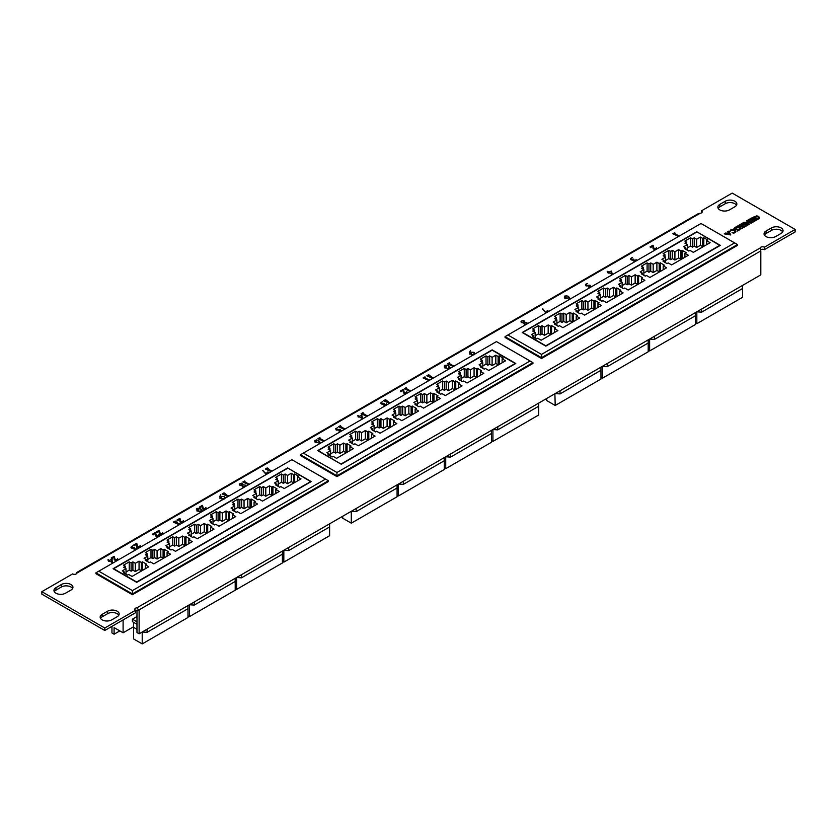 <?xml version="1.0" encoding="UTF-8"?>
<svg xmlns="http://www.w3.org/2000/svg" width="837" height="837" viewBox="0 0 837 837"><rect width="100%" height="100%" fill="white"/><g stroke="black" fill="none" stroke-linecap="round" stroke-linejoin="round"><path stroke-width="1.26" d="M102.145 619.872A6.78 3.913 0 0 0 111.729 619.872L117.17 616.733A6.78 3.913 0 0 0 119.147 613.971A6.78 3.913 0 0 0 114.962 610.361A6.78 3.913 0 0 0 107.586 611.209L102.145 614.348A6.78 3.913 0 0 0 100.158 617.11A6.78 3.913 0 0 0 102.145 619.872M55.943 593.203A6.78 3.913 0 0 0 65.527 593.203L70.957 590.064A6.78 3.913 0 0 0 72.945 587.292A6.78 3.913 0 0 0 68.76 583.682A6.78 3.913 0 0 0 61.373 584.529L55.943 587.668A6.78 3.913 0 0 0 53.955 590.43A6.78 3.913 0 0 0 55.943 593.203M719.83 209.909A6.78 3.913 0 0 0 729.414 209.909L734.855 206.77A6.78 3.913 0 0 0 736.842 203.998A6.78 3.913 0 0 0 732.657 200.388A6.78 3.913 0 0 0 725.271 201.236L719.83 204.374A6.78 3.913 0 0 0 717.853 207.137A6.78 3.913 0 0 0 719.83 209.909M766.043 236.578A6.78 3.913 0 0 0 775.627 236.578L781.057 233.439A6.78 3.913 0 0 0 783.045 230.677A6.78 3.913 0 0 0 778.86 227.057A6.78 3.913 0 0 0 771.473 227.905L766.043 231.043A6.78 3.913 0 0 0 764.055 233.816A6.78 3.913 0 0 0 766.043 236.578M589.928 285.145L590.943 286.809L589.196 287.813L588.861 287.29L590.378 286.411L590.022 285.825L586.067 285.919L585.45 284.35L587.386 283.555L586.026 284.182L586.13 285.427L589.928 285.145L589.928 285.867M586.026 284.182L586.13 285.961M568.428 296.298L569.735 298.16L568.543 299.813L569.15 298.589L568.438 297.261L567.779 298.087L565.048 297.962L564.274 297.072L566.032 295.712L568.428 296.298L568.428 297.323M564.274 297.072L564.839 296.016L564.839 297.826M469.411 352.733L470.499 350.483L469.871 351.645L470.593 353.047L471.241 352.22L474.004 352.346L474.788 353.235L474.234 354.271L472.685 354.585L470.614 353.999L469.306 352.157M474.788 353.674L474.234 354.271M432.855 377.487L432.53 378.345L426.828 375.782L428.711 374.694L432.855 377.958M428.847 374.777L428.983 376.294M429.099 379.653L428.774 380.511L423.072 377.947L424.955 376.859L425.227 377.749L429.099 380.124M425.091 376.943L425.227 378.47M410.329 390.492L410.004 391.35L404.302 388.786L406.175 387.698L406.458 388.588L410.329 390.963M406.311 387.782L406.458 389.31M403.392 389.467L404.323 392.731L406.405 392.794L406.803 391.59L406.761 393.223L404.03 393.285L403.089 390.126L400.944 391.831L400.337 391.078L403.256 389.383L403.35 392.888M401.77 390.889L401.09 391.747M406.405 393.4L406.667 391.674M406.803 391.873L406.761 393.223M389.676 402.419L389.351 403.277L383.649 400.703L385.522 399.626L389.676 402.89M385.658 399.709L385.805 401.226M380.626 403.078L382.771 401.561L381.421 402.315L381.484 403.392L384.11 403.329L384.214 404.731L385.888 404.71L386.422 403.758L386.129 405.139L384.821 405.443L380.626 402.963M385.888 405.265L386.244 403.8M386.422 404.92L386.422 403.758L386.129 405.139M383.963 405.223L383.534 404.648M381.421 402.315L381.484 404.03M384.246 403.413L384.214 405.338M367.14 415.424L366.815 416.282L361.113 413.719L362.996 412.631L363.268 413.52L367.14 415.895M363.132 412.714L363.268 414.242M362.578 418.73L359.303 416.847L358.121 416.972L358.822 416.564L357.504 415.801L359.45 416.209L361.835 415.33L362.578 418.73M271.387 470.708L271.062 471.566L265.36 469.002L267.244 467.914L271.387 471.179M267.38 467.998L267.516 469.526M267.84 471.911L268.698 472.853L266.093 474.359L262.651 470.488L266.061 473.658L267.84 471.911L267.871 473.334M248.861 483.713L248.537 484.581L242.835 482.007L244.707 480.919L244.99 481.809L248.861 484.184M244.843 481.003L244.99 482.53M239.78 485.146L239.957 483.587L241.495 483.211L242.584 483.472L242.971 484.822L245.262 485.094L245.105 486.548L242.74 486.684L242.479 485.397L239.78 485.146L239.288 484.445M241.495 485.68L242.584 485.952L242.584 483.472L242.971 486.799M245.262 486.454L245.262 485.094L245.105 486.548M242.74 486.684L242.479 485.397L242.479 486.464M202.491 505.454L203.433 508.718L205.504 508.77L205.902 507.578L205.871 509.21L203.14 509.273L202.198 506.113L200.053 507.818L199.436 507.055L202.355 505.37L202.449 508.875M200.87 506.877L200.189 507.735M205.504 509.377L205.766 507.661M205.902 507.86L205.871 509.21M196.852 510.141L196.852 508.467L198.84 508.289L200.932 509.042L202.387 510.947L200.388 511.7L197.877 510.894L196.852 508.467L196.381 509.22M734.844 232.634L734.216 230.416L730.795 230.238L730.084 231.546L730.732 229.924L734.907 229.987L735.932 231.347L735.085 232.508L733.651 233.335L732.051 232.54L734.844 232.445L735.388 231.713L735.388 232.299M730.084 231.546L729.937 230.97M733.923 228.375L735.085 227.486L738.004 229.851L739.374 229.955L737.585 230.991L737.407 230.196L733.923 228.375M735.053 227.633L734.844 228.721L734.834 227.894M737.073 227.35L735.106 227.465L736.288 226.785L740.274 226.827L737.648 226L739.437 224.965L739.615 225.76L743.727 227.444L739.27 228.794L739.291 227.57L737.073 227.35M739.406 225.132L739.207 226.21M739.27 228.794L739.291 227.57L739.291 228.804M757.171 219.482L755.654 219.053L758.332 218.875L758.887 217.808L757.924 216.856L754.2 216.584L753.551 217.222L756.125 218.018L754.461 218.98L752.913 217.536L756.669 215.852L758.5 216.364L759.379 218.164L757.255 219.702M758.332 219.074L758.887 217.808M759.305 218.311L759.305 217.128L759.379 218.164M753.133 221.753L754.88 220.801L753.091 219.775L751.898 221.146L750.527 220.361L752.913 219.671L751.438 218.823L749.806 219.189L749.272 220.529L748.581 219.692L752.076 217.808L752.128 218.53L756.25 220.225L752.913 222.15L751.898 221.627L753.133 222.014M751.72 218.101L752.128 219.221M678.817 235.49L678.483 236.348L672.781 233.774L674.664 232.696L674.936 233.575L678.817 235.95M674.8 232.77L674.936 234.297M132.403 594.73L328.376 481.578L328.376 480.752L132.403 593.904L132.403 594.73L95.92 573.669L95.92 572.843L132.403 593.904L132.403 590.598L325.52 479.099L291.904 459.691L98.787 571.19L132.403 590.598M336.966 476.63L532.939 363.478L532.939 362.651L336.966 475.803L336.966 476.63L300.483 455.569L300.483 454.742L336.966 475.803L336.966 472.497L530.083 360.998L496.467 341.59L303.35 453.089L336.966 472.497M541.518 358.518L737.502 245.377L737.502 244.55L541.518 357.702L541.518 358.518L505.046 337.468L505.046 336.641L507.902 334.988L541.518 354.396L734.635 242.897L701.019 223.489L507.902 334.988M701.448 210.851A2.532 1.465 180 0 1 702.191 211.887A2.532 1.465 180 0 1 700.025 213.33L76.899 573.094A2.532 1.465 180 0 1 75.194 574.266A2.532 1.465 180 0 1 72.61 573.92L41.85 591.675L104.792 628.012L135.552 610.257A2.532 1.465 180 0 1 134.809 609.221A2.532 1.465 180 0 1 136.975 607.777L760.101 248.024A2.532 1.465 180 0 1 761.806 246.842A2.532 1.465 180 0 1 764.39 247.197L795.15 229.432L732.208 193.096L701.448 210.851L701.448 212.922M112.869 562.903L109.595 561.02L108.412 561.135L109.113 560.738L107.785 559.974L109.731 560.371L111.687 559.252L112.869 562.903M114.25 556.396L115.182 559.671L117.264 559.723L117.661 558.53L117.63 560.152L114.899 560.225L113.958 557.055L111.802 558.76L111.195 558.007L114.114 556.323L114.209 559.827M112.629 557.819L111.949 558.677M117.264 560.33L117.525 558.603M117.661 558.802L117.63 560.152M130.917 547.252L133.052 545.734L131.712 546.488L131.775 547.565L134.391 547.503L134.506 548.905L136.169 548.884L136.713 547.932L136.41 549.313L135.113 549.616L130.917 547.126M136.169 549.428L136.536 547.963M136.713 549.093L136.713 547.932L136.41 549.313M134.255 549.396L133.826 548.821M131.712 546.488L131.775 548.204M134.537 547.586L134.506 549.511M136.787 543.391L137.718 546.655L139.789 546.718L140.197 545.525L140.156 547.147L137.425 547.22L136.483 544.05L134.338 545.755L133.721 545.002L136.651 543.307L136.734 546.812M135.165 544.814L134.475 545.672M139.789 547.325L140.051 545.598M140.197 545.797L140.156 547.147M155.556 532.552L156.488 535.816L158.57 535.879L158.967 534.676L158.936 536.308L156.205 536.371L155.263 533.211L153.108 534.916L152.501 534.163L155.42 532.468L155.515 535.973M153.935 533.975L153.255 534.833M158.57 536.486L158.831 534.759M158.967 534.958L158.936 536.308M159.312 530.386L160.244 533.65L162.326 533.703L162.723 532.51L162.681 534.142L159.961 534.205L159.009 531.045L156.864 532.74L156.257 531.987L159.176 530.302L159.271 533.807M157.691 531.809L157.011 532.667M162.326 534.309L162.587 532.594M162.723 532.792L162.681 534.142M752.065 222.454L751.396 223.019L745.443 222.726L749.272 224.243L747.786 225.111L744.02 222.244L750.402 222.496L746.468 220.905L747.964 220.047L748.142 220.842L752.065 222.632M747.933 220.204L747.723 220.947M744.553 226.701L746.29 225.76L744.501 224.724L743.308 226.105L741.938 225.31L744.323 224.63L742.858 223.782L741.226 224.149L740.693 225.488L740.002 224.64L743.371 222.694L743.549 223.489L747.661 225.174L744.323 227.099L743.434 226.513L744.553 226.973M743.141 223.06L743.549 224.18M725.815 233.858L725.815 233.282L727.217 233.669L728.933 232.686L727.426 231.901L728.776 231.127L730.816 234.967L724.277 233.858L725.972 232.874M179.39 523.826L179.066 524.684L173.364 522.11L175.236 521.032L179.39 524.297M175.383 521.106L175.519 522.633M179.965 518.459L180.897 521.723L182.979 521.786L183.376 520.593L183.334 522.215L180.614 522.288L179.662 519.118L177.517 520.823L176.91 520.07L179.829 518.385L179.924 521.88M178.344 519.882L177.664 520.74M182.979 522.393L183.24 520.666M183.376 520.865L183.334 522.215M219.702 496.896L220.79 494.657L220.162 495.807L220.884 497.209L221.533 496.393L224.285 496.508L225.08 497.398L224.525 498.433L222.977 498.747L220.905 498.172L219.597 496.331M225.08 497.848L224.525 498.433M228.208 495.64L227.884 496.498L222.182 493.935L224.054 492.847L228.208 496.111M224.19 492.93L224.337 494.458M318.709 440.461L320.027 442.323L318.834 443.987L319.431 442.763L318.73 441.423L318.07 442.26L315.329 442.124L314.555 441.245L316.323 439.885L318.709 440.461L318.709 441.497M314.555 441.245L315.12 440.189L315.12 441.988M323.961 440.356L323.637 441.214L317.934 438.651L319.807 437.563L320.09 438.452L323.961 440.827M319.954 437.646L320.09 439.174M340.22 429.318L341.234 430.982L339.487 431.986L339.152 431.453L340.659 430.584L340.314 429.998L336.359 430.092L335.742 428.523L337.667 427.717L336.317 428.356L336.422 429.601L340.22 429.318L340.22 430.04M336.317 428.356L336.422 430.124M344.614 428.429L344.289 429.297L338.587 426.724L340.46 425.635L340.743 426.525L344.614 428.9M340.607 425.719L340.743 427.247M444.688 367.056L444.688 365.382L446.676 365.204L448.768 365.957L450.222 367.861L448.213 368.615L445.713 367.809L444.688 365.382L444.217 366.135M453.508 365.56L453.183 366.418L447.481 363.854L449.354 362.766L449.636 363.656L453.508 366.031M449.5 362.85L449.636 364.377M521.409 322.548L521.587 320.989L523.125 320.613L524.213 320.874L524.6 322.224L526.891 322.496L526.735 323.961L524.36 324.097L524.108 322.8L521.409 322.548L520.917 321.847M523.125 323.082L524.213 323.354L524.213 320.874L524.6 324.201M526.891 323.856L526.891 322.496L526.735 323.961M524.36 324.097L524.108 322.8L524.108 323.867M547.586 310.401L548.455 311.343L545.839 312.85L542.397 308.968L545.808 312.138L547.586 310.401L547.628 311.814M612.286 274.567L609.022 272.674L608.321 273.082L607.84 272.799L608.53 272.402L607.212 271.638L609.158 272.035L611.544 271.167L612.286 274.567M630.345 258.905L632.479 257.398L631.129 258.141L631.203 259.229L633.818 259.167L633.923 260.558L635.597 260.548L636.141 259.585L635.838 260.966L634.53 261.27L630.334 258.79M635.597 261.092L635.953 259.627M636.141 260.746L636.141 259.585L635.838 260.966M633.672 261.06L633.253 260.485M631.129 258.141L631.203 259.868M633.954 259.24L633.923 261.165M653.101 245.293L654.032 248.568L656.114 248.62L656.511 247.428L656.48 249.049L653.749 249.123L652.808 245.952L650.663 247.658L650.046 246.905L652.965 245.22L653.059 248.725M651.479 246.716L650.799 247.574M656.114 249.227L656.375 247.501M656.511 247.7L656.48 249.049M469.411 354.041L470.289 353.078M471.241 354.7L474.004 354.825M444.688 367.861L449.05 368.604M360.967 417.809L362.065 418.437M315.12 442.668L317.495 442.47M242.584 485.952L242.971 487.301M219.702 498.203L220.581 497.251M221.533 498.862L224.285 498.988M196.852 510.947L201.215 511.689M760.582 249.824A2.532 1.465 180 0 1 764.39 249.667L795.15 231.912L795.15 229.432M135.552 610.665A2.532 1.465 180 0 1 139.12 610.665L136.975 607.777M41.85 591.675L41.85 594.155L104.792 630.491L135.552 612.736L135.552 610.257M118.802 615.205A6.78 3.913 0 0 0 107.586 613.678L102.145 616.817A6.78 3.913 0 0 0 100.513 618.344M72.599 588.537A6.78 3.913 0 0 0 61.373 587.009L55.943 590.148A6.78 3.913 0 0 0 54.3 591.675M782.7 231.912A6.78 3.913 0 0 0 771.473 230.384L766.043 233.523A6.78 3.913 0 0 0 764.401 235.051M736.487 205.243A6.78 3.913 0 0 0 725.271 203.705L719.83 206.844A6.78 3.913 0 0 0 718.198 208.371M111.258 561.972L112.346 562.61M740.274 228.616L740.839 228.951M524.213 323.354L524.6 324.704M564.839 298.495L567.204 298.307M610.675 273.636L611.774 274.264M76.899 573.094L76.177 573.92M764.39 247.197L764.39 249.667M760.08 248.233L760.823 250.912L760.823 274.86L139.12 633.797L139.12 610.665M123.102 619.914L123.102 632.803L133.627 626.725M123.102 632.803L114.094 627.604L114.094 634.205L111.949 632.971L111.949 626.358M136.975 616.534L132.403 619.171L132.403 621.65L136.975 624.297M538.693 403.099L538.693 406.238L497.785 429.852L492.92 429.527M491.486 430.354L491.486 433.493L450.578 457.107L445.713 456.782M444.28 457.609L444.28 460.748L403.371 484.361L398.506 484.037M397.073 484.864L397.073 487.992L356.164 511.616L351.299 511.292M329.6 523.816L329.6 526.954L288.692 550.568L283.827 550.244M282.393 551.07L282.393 554.209L241.485 577.823L236.62 577.499M235.187 578.325L235.187 581.464L194.278 605.078L189.413 604.753M187.98 605.58L187.98 608.719L147.071 632.333L142.206 632.008M139.12 633.797L136.975 632.552L136.975 610.257M104.792 628.012L104.792 630.491M136.975 621.818L132.403 619.171M147.071 632.333L147.071 629.204M187.98 605.904L187.99 617.476L142.217 643.904L133.627 638.945L133.627 627.384L136.975 629.319L133.627 627.384L133.627 622.362M142.206 632.333L142.217 643.904M600.945 367.161L600.945 370.289L560.037 393.913L560.037 390.785M560.037 393.913L555.172 393.589M600.945 367.495L600.987 379.035L555.213 405.464L554.889 393.756M356.164 511.616L356.164 508.488M397.083 485.188L397.083 496.749L351.31 523.177L351.299 511.616M194.278 605.078L194.278 601.949M189.424 605.078L189.424 616.649L187.99 615.823M241.485 577.823L241.485 574.695M236.63 577.823L236.63 589.394L235.197 588.568M288.692 550.568L288.692 547.44M283.837 550.568L283.827 562.14L282.404 561.313M403.371 484.361L403.371 481.233M444.28 457.933L444.29 469.494L398.517 495.922L398.224 484.204M450.578 457.107L450.578 453.978M445.723 457.107L445.723 468.678L444.29 467.852M497.785 429.852L497.785 426.724M492.92 429.852L492.93 441.423L491.497 440.597M648.152 339.906L648.152 343.044L607.243 366.658L607.243 363.53M607.243 366.658L602.378 366.334M695.359 312.651L695.359 315.79L654.45 339.403L654.45 336.275M654.45 339.403L649.585 339.079M742.565 285.396L742.565 288.535L701.657 312.149L701.657 309.02M701.657 312.149L696.792 311.824M555.213 405.464L546.634 400.504L546.634 398.517M648.194 340.209L648.194 351.781L602.42 378.209L600.987 377.382M602.42 378.209L602.42 366.658M235.197 578.66L235.197 590.221L189.424 616.649M282.404 551.405L282.404 562.966L236.63 589.394M329.611 524.15L329.611 535.711L283.827 562.14M351.31 523.177L342.731 518.229L342.731 516.241M398.517 495.922L397.083 495.106M491.497 430.678L491.497 442.25L445.723 468.678M538.704 403.424L538.704 414.995L492.93 441.423M649.627 339.403L649.627 350.954L695.401 324.526L695.359 312.986M649.627 350.954L648.194 350.128M742.607 285.699L742.607 297.271L696.834 323.699L695.401 322.873M696.834 323.699L696.834 312.149M119.817 630.899L114.094 634.205M696.729 231.744L522.215 332.509L545.818 346.131L720.333 245.377L696.729 231.744L719.768 245.377L545.818 345.807L522.78 332.509L696.729 232.079M541.518 354.396L541.518 357.702L505.046 336.641M704.095 246.162L702.672 246.653L700.381 245.335L696.656 247.48L694.229 246.078L692.44 247.114L690.577 246.036L687.365 247.898M682.354 258.717L680.92 259.208L678.64 257.89L674.915 260.035L672.488 258.633L670.699 259.669L668.836 258.591L665.614 260.453M660.613 271.272L659.179 271.763L656.888 270.445L653.174 272.59L650.736 271.188L648.957 272.213L647.095 271.146L643.873 272.998M638.872 283.816L637.438 284.318L635.147 283L631.433 285.145L628.995 283.743L627.206 284.768L625.354 283.701L622.132 285.553M617.12 296.371L615.697 296.873L613.406 295.545L609.681 297.7L607.254 296.288L605.465 297.323L603.603 296.256L600.391 298.108M595.379 308.926L593.946 309.428L591.665 308.1L587.94 310.255L585.513 308.843L583.724 309.878L581.861 308.801L578.639 310.663M573.638 321.481L572.205 321.973L569.913 320.655L566.199 322.8L563.772 321.398L561.983 322.433L560.12 321.356L556.898 323.218M551.897 334.036L550.464 334.528L548.172 333.21L544.458 335.355L542.02 333.953L540.231 334.988L538.379 333.911L535.157 335.773M706.669 240.711L707.82 240.052L703.812 237.739L702.672 238.399L700.381 237.08L696.656 239.225L694.229 237.823L692.44 238.848L690.577 237.781L684.854 241.077L686.717 242.155L684.928 243.19L687.365 244.592L683.641 246.737L685.932 248.055L684.792 248.725L688.788 251.037L689.939 250.368L693.371 252.355L710.111 242.688L706.669 240.711L706.669 244.676M703.812 245.994L703.812 237.739M702.672 246.653L702.672 238.399M700.381 245.335L700.381 237.08M696.656 247.48L696.656 239.225M694.229 246.078L694.229 237.823M692.44 247.114L692.44 238.848M690.577 246.036L690.577 237.781M686.717 244.216L686.717 242.155M687.365 250.211L687.365 244.592M685.932 248.055L685.932 249.384M684.928 253.266L686.078 252.607L682.071 250.294L680.92 250.954L678.64 249.625L674.915 251.78L672.488 250.368L670.699 251.403L668.836 250.336L663.113 253.632L664.976 254.71L663.186 255.745L665.614 257.147L661.9 259.292L664.191 260.61L663.04 261.27L667.047 263.592L668.198 262.923L671.63 264.91L688.359 255.243L684.928 253.266L684.928 257.231M682.071 258.549L682.071 250.294M680.92 259.208L680.92 250.954M678.64 257.89L678.64 249.625M674.915 260.035L674.915 251.78M672.488 258.633L672.488 250.368M670.699 259.669L670.699 251.403M668.836 258.591L668.836 250.336M664.976 256.771L664.976 254.71M665.614 262.766L665.614 257.147M664.191 260.61L664.191 261.939M663.186 265.821L664.327 265.151L660.33 262.839L659.179 263.509L656.888 262.18L653.174 264.335L650.736 262.923L648.957 263.958L647.095 262.881L641.372 266.187L643.234 267.265L641.445 268.29L643.873 269.702L640.159 271.847L642.439 273.165L641.299 273.825L645.306 276.137L646.446 275.478L649.878 277.465L666.618 267.798L663.186 265.821L663.186 269.786M660.33 271.104L660.33 262.839M659.179 271.763L659.179 263.509M656.888 270.445L656.888 262.18M653.174 272.59L653.174 264.335M650.736 271.188L650.736 262.923M648.957 272.213L648.957 263.958M647.095 271.146L647.095 262.881M643.234 269.326L643.234 267.265M643.873 275.31L643.873 269.702M642.439 273.165L642.439 274.484M641.445 278.376L642.586 277.706L638.579 275.394L637.438 276.053L635.147 274.735L631.433 276.88L628.995 275.478L627.206 276.513L625.354 275.436L619.631 278.742L621.483 279.82L619.704 280.845L622.132 282.257L618.407 284.402L620.698 285.72L619.558 286.38L623.565 288.692L624.705 288.033L628.137 290.02L644.877 280.353L641.445 278.376L641.445 282.331M638.579 283.659L638.579 275.394M637.438 284.318L637.438 276.053M635.147 283L635.147 274.735M631.433 285.145L631.433 276.88M628.995 283.743L628.995 275.478M627.206 284.768L627.206 276.513M625.354 283.701L625.354 275.436M621.483 281.881L621.483 279.82M622.132 287.865L622.132 282.257M620.698 285.72L620.698 287.039M619.704 290.92L620.845 290.261L616.838 287.949L615.697 288.608L613.406 287.29L609.681 289.435L607.254 288.033L605.465 289.068L603.603 287.991L597.88 291.297L599.742 292.375L597.953 293.4L600.391 294.802L596.666 296.957L598.957 298.275L597.817 298.935L601.813 301.247L602.964 300.588L606.396 302.565L623.136 292.908L619.704 290.92L619.704 294.886M616.838 296.214L616.838 287.949M615.697 296.873L615.697 288.608M613.406 295.545L613.406 287.29M609.681 297.7L609.681 289.435M607.254 296.288L607.254 288.033M605.465 297.323L605.465 289.068M603.603 296.256L603.603 287.991M599.742 294.436L599.742 292.375M600.391 300.42L600.391 294.802M598.957 298.275L598.957 299.594M597.953 303.475L599.104 302.816L595.097 300.504L593.946 301.163L591.665 299.845L587.94 301.99L585.513 300.588L583.724 301.623L581.861 300.546L576.138 303.852L578.001 304.919L576.212 305.955L578.639 307.357L574.925 309.502L577.216 310.83L576.065 311.49L580.072 313.802L581.223 313.143L584.655 315.12L601.384 305.463L597.953 303.475L597.953 307.441M595.097 308.759L595.097 300.504M593.946 309.428L593.946 301.163M591.665 308.1L591.665 299.845M587.94 310.255L587.94 301.99M585.513 308.843L585.513 300.588M583.724 309.878L583.724 301.623M581.861 308.801L581.861 300.546M578.001 306.991L578.001 304.919M578.639 312.975L578.639 307.357M577.216 310.83L577.216 312.149M576.212 316.03L577.352 315.371L573.355 313.059L572.205 313.718L569.913 312.4L566.199 314.545L563.772 313.143L561.983 314.168L560.12 313.101L554.397 316.407L556.26 317.474L554.471 318.51L556.898 319.912L553.184 322.057L555.475 323.385L554.324 324.045L558.331 326.357L559.472 325.698L562.914 327.675L579.643 318.018L576.212 316.03L576.212 319.996M573.355 321.314L573.355 313.059M572.205 321.973L572.205 313.718M569.913 320.655L569.913 312.4M566.199 322.8L566.199 314.545M563.772 321.398L563.772 313.143M561.983 322.433L561.983 314.168M560.12 321.356L560.12 313.101M556.26 319.546L556.26 317.474M556.898 325.53L556.898 319.912M555.475 323.385L555.475 324.704M554.471 328.585L555.611 327.926L551.604 325.614L550.464 326.273L548.172 324.955L544.458 327.1L542.02 325.698L540.231 326.723L538.379 325.656L532.656 328.951L534.508 330.029L532.73 331.065L535.157 332.467L531.443 334.612L533.724 335.93L532.583 336.6L536.59 338.912L537.731 338.253L541.162 340.23L557.902 330.563L554.471 328.585L554.471 332.551M551.604 333.869L551.604 325.614M550.464 334.528L550.464 326.273M548.172 333.21L548.172 324.955M544.458 335.355L544.458 327.1M542.02 333.953L542.02 325.698M540.231 334.988L540.231 326.723M538.379 333.911L538.379 325.656M534.508 332.09L534.508 330.029M535.157 338.085L535.157 332.467M533.724 335.93L533.724 337.259M341.255 464.242L515.77 363.478L492.166 349.856L317.652 450.609L341.255 464.242L318.217 450.609L492.166 350.18L515.205 363.478L341.255 463.907M499.543 364.262L498.109 364.754L495.818 363.436L492.104 365.581L489.666 364.179L487.877 365.214L486.015 364.137L482.803 365.999M477.791 376.817L476.368 377.309L474.077 375.991L470.352 378.136L467.925 376.734L466.136 377.769L464.273 376.692L461.061 378.554M456.05 389.372L454.617 389.864L452.336 388.546L448.611 390.691L446.184 389.289L444.395 390.324L442.532 389.247L439.31 391.109M434.309 401.927L432.875 402.419L430.584 401.101L426.87 403.246L424.432 401.844L422.654 402.869L420.791 401.802L417.569 403.654M412.568 414.482L411.134 414.974L408.843 413.656L405.129 415.801L402.691 414.399L400.902 415.424L399.05 414.357L395.828 416.209M390.816 427.027L389.393 427.529L387.102 426.2L383.377 428.356L380.95 426.943L379.161 427.979L377.299 426.912L374.087 428.764M369.075 439.582L367.642 440.084L365.361 438.755L361.636 440.911L359.209 439.498L357.42 440.534L355.558 439.456L352.335 441.319M347.334 452.137L345.901 452.629L343.609 451.31L339.895 453.455L337.457 452.053L335.679 453.089L333.817 452.011L330.594 453.874M481.369 366.167L480.229 366.826L484.236 369.138L485.376 368.479L488.808 370.456L505.548 360.799L502.116 358.811L503.257 358.152L499.25 355.84L498.109 356.499L495.818 355.181L492.104 357.326L489.666 355.924L487.877 356.949L486.015 355.882L480.302 359.188L482.154 360.255L480.365 361.291L482.803 362.693L479.078 364.838L481.369 366.167L481.369 367.485M499.25 364.095L499.25 355.84M498.109 364.754L498.109 356.499M495.818 363.436L495.818 355.181M492.104 365.581L492.104 357.326M489.666 364.179L489.666 355.924M487.877 365.214L487.877 356.949M486.015 364.137L486.015 355.882M482.154 362.327L482.154 360.255M482.803 368.311L482.803 362.693M502.116 358.811L502.116 362.777M459.628 378.711L458.477 379.381L462.484 381.693L463.635 381.034L467.067 383.011L483.807 373.344L480.365 371.366L481.516 370.707L477.508 368.395L476.368 369.054L474.077 367.736L470.352 369.881L467.925 368.479L466.136 369.504L464.273 368.437L458.55 371.733L460.413 372.81L458.624 373.846L461.061 375.248L457.337 377.393L459.628 378.711L459.628 380.04M477.508 376.65L477.508 368.395M476.368 377.309L476.368 369.054M474.077 375.991L474.077 367.736M470.352 378.136L470.352 369.881M467.925 376.734L467.925 368.479M466.136 377.769L466.136 369.504M464.273 376.692L464.273 368.437M460.413 374.871L460.413 372.81M461.061 380.866L461.061 375.248M480.365 371.366L480.365 375.332M437.887 391.266L436.736 391.925L440.743 394.248L441.884 393.578L445.326 395.566L462.055 385.899L458.624 383.921L459.775 383.262L455.767 380.95L454.617 381.609L452.336 380.28L448.611 382.436L446.184 381.034L444.395 382.059L442.532 380.992L436.809 384.288L438.672 385.365L436.883 386.401L439.31 387.803L435.596 389.948L437.887 391.266L437.887 392.595M455.767 389.205L455.767 380.95M454.617 389.864L454.617 381.609M452.336 388.546L452.336 380.28M448.611 390.691L448.611 382.436M446.184 389.289L446.184 381.034M444.395 390.324L444.395 382.059M442.532 389.247L442.532 380.992M438.672 387.426L438.672 385.365M439.31 393.421L439.31 387.803M458.624 383.921L458.624 387.887M416.135 403.821L414.995 404.48L419.002 406.792L420.143 406.133L423.574 408.121L440.314 398.454L436.883 396.476L438.023 395.817L434.016 393.495L432.875 394.164L430.584 392.835L426.87 394.991L424.432 393.578L422.654 394.614L420.791 393.536L415.068 396.843L416.931 397.92L415.142 398.946L417.569 400.358L413.855 402.503L416.135 403.821L416.135 405.15M434.016 401.76L434.016 393.495M432.875 402.419L432.875 394.164M430.584 401.101L430.584 392.835M426.87 403.246L426.87 394.991M424.432 401.844L424.432 393.578M422.654 402.869L422.654 394.614M420.791 401.802L420.791 393.536M416.931 399.981L416.931 397.92M417.569 405.966L417.569 400.358M436.883 396.476L436.883 400.442M394.394 416.376L393.254 417.035L397.261 419.347L398.402 418.688L401.833 420.676L418.573 411.009L415.142 409.031L416.282 408.362L412.275 406.05L411.134 406.709L408.843 405.39L405.129 407.535L402.691 406.133L400.902 407.169L399.05 406.091L393.327 409.398L395.179 410.475L393.39 411.501L395.828 412.913L392.103 415.058L394.394 416.376L394.394 417.694M412.275 414.315L412.275 406.05M411.134 414.974L411.134 406.709M408.843 413.656L408.843 405.39M405.129 415.801L405.129 407.535M402.691 414.399L402.691 406.133M400.902 415.424L400.902 407.169M399.05 414.357L399.05 406.091M395.179 412.536L395.179 410.475M395.828 418.521L395.828 412.913M415.142 409.031L415.142 412.986M372.653 428.931L371.513 429.59L375.51 431.902L376.66 431.243L380.092 433.221L396.832 423.564L393.39 421.576L394.541 420.917L390.534 418.605L389.393 419.264L387.102 417.945L383.377 420.09L380.95 418.688L379.161 419.724L377.299 418.646L371.576 421.953L373.438 423.03L371.649 424.056L374.087 425.458L370.362 427.613L372.653 428.931L372.653 430.249M390.534 426.87L390.534 418.605M389.393 427.529L389.393 419.264M387.102 426.2L387.102 417.945M383.377 428.356L383.377 420.09M380.95 426.943L380.95 418.688M379.161 427.979L379.161 419.724M377.299 426.912L377.299 418.646M373.438 425.091L373.438 423.03M374.087 431.076L374.087 425.458M393.39 421.576L393.39 425.541M350.912 441.486L349.761 442.145L353.769 444.457L354.919 443.798L358.351 445.776L375.081 436.119L371.649 434.131L372.8 433.472L368.793 431.16L367.642 431.819L365.361 430.5L361.636 432.645L359.209 431.243L357.42 432.279L355.558 431.201L349.835 434.508L351.697 435.575L349.908 436.611L352.335 438.013L348.621 440.157L350.912 441.486L350.912 442.804M368.793 439.415L368.793 431.16M367.642 440.084L367.642 431.819M365.361 438.755L365.361 430.5M361.636 440.911L361.636 432.645M359.209 439.498L359.209 431.243M357.42 440.534L357.42 432.279M355.558 439.456L355.558 431.201M351.697 437.646L351.697 435.575M352.335 443.631L352.335 438.013M371.649 434.131L371.649 438.096M329.161 454.041L328.02 454.7L332.027 457.012L333.168 456.353L336.6 458.331L353.34 448.674L349.908 446.686L351.048 446.027L347.052 443.715L345.901 444.374L343.609 443.055L339.895 445.2L337.457 443.798L335.679 444.824L333.817 443.756L328.094 447.063L329.956 448.13L328.167 449.166L330.594 450.568L326.88 452.712L329.161 454.041L329.161 455.359M347.052 451.97L347.052 443.715M345.901 452.629L345.901 444.374M343.609 451.31L343.609 443.055M339.895 453.455L339.895 445.2M337.457 452.053L337.457 443.798M335.679 453.089L335.679 444.824M333.817 452.011L333.817 443.756M329.956 450.201L329.956 448.13M330.594 456.186L330.594 450.568M349.908 446.686L349.908 450.651M311.218 481.578L287.614 467.956L113.089 568.71L136.693 582.343L311.218 481.578M287.614 467.956L310.642 481.578L136.693 582.008L113.665 568.71L287.614 468.281M294.98 482.363L293.546 482.865L291.255 481.537L287.541 483.692L285.103 482.279L283.314 483.315L281.462 482.238L278.24 484.1M273.228 494.918L271.805 495.41L269.514 494.092L265.789 496.236L263.362 494.834L261.573 495.87L259.711 494.793L256.499 496.655M251.487 507.473L250.054 507.965L247.773 506.647L244.048 508.791L241.621 507.389L239.832 508.425L237.97 507.348L234.758 509.21M229.746 520.028L228.313 520.52L226.021 519.202L222.307 521.346L219.88 519.944L218.091 520.98L216.228 519.903L213.006 521.765M208.005 532.583L206.572 533.075L204.28 531.757L200.566 533.901L198.128 532.499L196.339 533.525L194.487 532.458L191.265 534.309M186.253 545.138L184.831 545.63L182.539 544.312L178.825 546.456L176.387 545.054L174.598 546.08L172.736 545.013L169.524 546.864M164.512 557.683L163.089 558.185L160.798 556.856L157.074 559.011L154.646 557.599L152.857 558.635L150.995 557.568L147.783 559.419M142.771 570.238L141.338 570.74L139.057 569.411L135.332 571.566L132.905 570.154L131.116 571.19L129.254 570.112L126.031 571.974M276.806 484.267L275.666 484.926L279.673 487.239L280.813 486.579L284.245 488.557L300.985 478.9L297.553 476.912L298.694 476.253L294.687 473.941L293.546 474.6L291.255 473.282L287.541 475.426L285.103 474.024L283.314 475.06L281.462 473.983L275.739 477.289L277.591 478.356L275.812 479.392L278.24 480.794L274.526 482.939L276.806 484.267L276.806 485.586M294.687 482.196L294.687 473.941M293.546 482.865L293.546 474.6M291.255 481.537L291.255 473.282M287.541 483.692L287.541 475.426M285.103 482.279L285.103 474.024M283.314 483.315L283.314 475.06M281.462 482.238L281.462 473.983M277.591 480.428L277.591 478.356M278.24 486.412L278.24 480.794M297.553 476.912L297.553 480.877M275.812 489.467L276.953 488.808L272.946 486.496L271.805 487.155L269.514 485.837L265.789 487.981L263.362 486.579L261.573 487.605L259.711 486.538L253.988 489.844L255.85 490.911L254.061 491.947L256.499 493.349L252.774 495.494L255.065 496.822L253.925 497.481L257.922 499.794L259.072 499.134L262.504 501.112L279.244 491.455L275.812 489.467L275.812 493.432M272.946 494.751L272.946 486.496M271.805 495.41L271.805 487.155M269.514 494.092L269.514 485.837M265.789 496.236L265.789 487.981M263.362 494.834L263.362 486.579M261.573 495.87L261.573 487.605M259.711 494.793L259.711 486.538M255.85 492.983L255.85 490.911M256.499 498.967L256.499 493.349M255.065 496.822L255.065 498.141M254.061 502.022L255.212 501.363L251.205 499.051L250.054 499.71L247.773 498.392L244.048 500.536L241.621 499.134L239.832 500.16L237.97 499.093L232.247 502.388L234.109 503.466L232.32 504.502L234.758 505.904L231.033 508.049L233.324 509.367L232.173 510.036L236.18 512.349L237.331 511.689L240.763 513.667L257.493 504L254.061 502.022L254.061 505.987M251.205 507.306L251.205 499.051M250.054 507.965L250.054 499.71M247.773 506.647L247.773 498.392M244.048 508.791L244.048 500.536M241.621 507.389L241.621 499.134M239.832 508.425L239.832 500.16M237.97 507.348L237.97 499.093M234.109 505.527L234.109 503.466M234.758 511.522L234.758 505.904M233.324 509.367L233.324 510.696M232.32 514.577L233.46 513.918L229.464 511.606L228.313 512.265L226.021 510.936L222.307 513.091L219.88 511.689L218.091 512.715L216.228 511.648L210.505 514.943L212.368 516.021L210.579 517.057L213.006 518.459L209.292 520.604L211.583 521.922L210.432 522.591L214.439 524.904L215.58 524.234L219.022 526.222L235.752 516.555L232.32 514.577L232.32 518.542M229.464 519.861L229.464 511.606M228.313 520.52L228.313 512.265M226.021 519.202L226.021 510.936M222.307 521.346L222.307 513.091M219.88 519.944L219.88 511.689M218.091 520.98L218.091 512.715M216.228 519.903L216.228 511.648M212.368 518.082L212.368 516.021M213.006 524.077L213.006 518.459M211.583 521.922L211.583 523.251M210.579 527.132L211.719 526.473L207.712 524.15L206.572 524.82L204.28 523.491L200.566 525.646L198.128 524.234L196.339 525.27L194.487 524.192L188.764 527.498L190.627 528.576L188.838 529.601L191.265 531.014L187.551 533.159L189.832 534.477L188.691 535.136L192.698 537.448L193.839 536.789L197.27 538.777L214.01 529.11L210.579 527.132L210.579 531.097M207.712 532.416L207.712 524.15M206.572 533.075L206.572 524.82M204.28 531.757L204.28 523.491M200.566 533.901L200.566 525.646M198.128 532.499L198.128 524.234M196.339 533.525L196.339 525.27M194.487 532.458L194.487 524.192M190.627 530.637L190.627 528.576M191.265 536.622L191.265 531.014M189.832 534.477L189.832 535.806M188.838 539.687L189.978 539.018L185.971 536.705L184.831 537.364L182.539 536.046L178.825 538.191L176.387 536.789L174.598 537.825L172.736 536.747L167.023 540.053L168.875 541.131L167.086 542.156L169.524 543.569L165.799 545.714L168.091 547.032L166.95 547.691L170.957 550.003L172.098 549.344L175.529 551.332L192.269 541.665L188.838 539.687L188.838 543.642M185.971 544.971L185.971 536.705M184.831 545.63L184.831 537.364M182.539 544.312L182.539 536.046M178.825 546.456L178.825 538.191M176.387 545.054L176.387 536.789M174.598 546.08L174.598 537.825M172.736 545.013L172.736 536.747M168.875 543.192L168.875 541.131M169.524 549.177L169.524 543.569M168.091 547.032L168.091 548.35M167.086 552.232L168.237 551.573L164.23 549.26L163.089 549.919L160.798 548.601L157.074 550.746L154.646 549.344L152.857 550.38L150.995 549.302L145.272 552.608L147.134 553.686L145.345 554.711L147.783 556.113L144.058 558.269L146.349 559.587L145.199 560.246L149.206 562.558L150.357 561.899L153.788 563.876L170.528 554.22L167.086 552.232L167.086 556.197M164.23 557.526L164.23 549.26M163.089 558.185L163.089 549.919M160.798 556.856L160.798 548.601M157.074 559.011L157.074 550.746M154.646 557.599L154.646 549.344M152.857 558.635L152.857 550.38M150.995 557.568L150.995 549.302M147.134 555.747L147.134 553.686M147.783 561.732L147.783 556.113M146.349 559.587L146.349 560.905M145.345 564.787L146.496 564.128L142.489 561.815L141.338 562.474L139.057 561.156L135.332 563.301L132.905 561.899L131.116 562.935L129.254 561.857L123.531 565.163L125.393 566.231L123.604 567.266L126.031 568.668L122.317 570.813L124.608 572.142L123.457 572.801L127.465 575.113L128.605 574.454L132.047 576.431L148.777 566.775L145.345 564.787L145.345 568.752M142.489 570.07L142.489 561.815M141.338 570.74L141.338 562.474M139.057 569.411L139.057 561.156M135.332 571.566L135.332 563.301M132.905 570.154L132.905 561.899M131.116 571.19L131.116 562.935M129.254 570.112L129.254 561.857M125.393 568.302L125.393 566.231M126.031 574.287L126.031 568.668M124.608 572.142L124.608 573.46M328.376 480.752L325.52 479.099M98.787 571.19L95.92 572.843M532.939 362.651L530.083 360.998M303.35 453.089L300.483 454.742M734.635 242.897L737.502 244.55M76.554 572.602L698.34 213.613L700.025 213.33M678.347 236.264L678.347 235.5M754.88 221.01L754.88 220.121M749.188 220.424L749.188 219.859M751.72 218.98L751.72 218.237M753.551 217.913L753.551 217.222M754.754 218.813L754.754 217.913M758.5 217.275L758.5 216.364M109.113 561.303L109.113 560.738M108.412 560.33L108.412 559.608M109.731 561.093L109.731 560.371M111.687 561.732L111.687 559.252M112.116 561.983L112.116 559.503M114.114 558.802L114.114 556.323M115.182 560.361L115.182 559.671M132.455 548.413L132.455 547.817M132.968 548.465L132.968 547.89M136.651 545.787L136.651 543.307M137.718 547.356L137.718 546.655M155.42 534.948L155.42 532.468M156.488 536.507L156.488 535.816M159.176 532.782L159.176 530.302M160.244 534.341L160.244 533.65M746.29 225.969L746.29 225.069M740.599 225.373L740.599 224.808M743.141 223.939L743.141 223.197M739.803 228.982L739.803 227.099M740.274 229.014L740.274 226.827M734.907 230.897L734.907 229.987M178.919 524.6L178.919 523.836M179.829 520.855L179.829 518.385M180.897 522.424L180.897 521.723M198.84 510.769L198.84 508.289M200.932 511.522L200.932 509.042M202.355 507.85L202.355 505.37M203.433 509.409L203.433 508.718M220.884 498.161L220.884 497.209M221.533 498.465L221.533 496.393M224.285 498.559L224.285 496.508M227.737 496.414L227.737 495.65M239.957 485.23L239.957 483.587M241.495 485.45L241.495 483.211M248.39 484.497L248.39 483.734M267.976 473.271L267.976 471.88M263.09 470.99L263.09 470.237M266.061 474.338L266.061 473.658M270.916 471.482L270.916 470.729M316.323 442.365L316.323 439.885M323.49 441.13L323.49 440.377M340.659 431.306L340.659 430.584M338.954 430.427L338.954 429.82M344.143 429.214L344.143 428.45M358.822 417.129L358.822 416.564M358.121 416.167L358.121 415.445M359.45 416.931L359.45 416.209M361.396 417.558L361.396 415.079M361.835 417.809L361.835 415.33M366.679 416.198L366.679 415.445M382.174 404.25L382.174 403.654M382.676 404.292L382.676 403.716M389.205 403.193L389.205 402.43M403.256 391.862L403.256 389.383M404.323 393.421L404.323 392.731M409.858 391.277L409.858 390.513M428.638 380.427L428.638 379.674M432.384 378.261L432.384 377.497M446.676 367.684L446.676 365.204M448.768 368.437L448.768 365.957M453.037 366.344L453.037 365.581M470.593 353.988L470.593 353.047M471.241 354.302L471.241 352.22M474.004 354.386L474.004 352.346M521.587 322.632L521.587 320.989M523.125 322.852L523.125 320.613M547.733 311.751L547.733 310.36M542.836 309.47L542.836 308.717M545.808 312.829L545.808 312.138M566.032 298.192L566.032 295.712M590.378 287.133L590.378 286.411M588.662 286.254L588.662 285.658M608.53 272.956L608.53 272.402M607.84 271.994L607.84 271.272M609.158 272.757L609.158 272.035M611.104 273.385L611.104 270.916M611.544 273.647L611.544 271.167M631.883 260.077L631.883 259.48M632.385 260.119L632.385 259.543M652.965 247.7L652.965 245.22M654.032 249.259L654.032 248.568M727.217 234.203L727.217 233.669M728.682 232.288L728.682 231.472M728.964 232.874L728.964 232.048M729.027 232.843L727.468 233.732L729.927 234.308L729.027 232.843M727.468 234.266L727.468 233.732M729.927 234.852L729.927 234.308M760.823 250.912L139.12 609.838M771.473 230.384L771.473 227.905M766.043 233.523L766.043 231.043M725.271 203.705L725.271 201.236M719.83 206.844L719.83 204.374M55.943 590.148L55.943 587.668M61.373 587.009L61.373 584.529M102.145 616.817L102.145 614.348M107.586 613.678L107.586 611.209M677.656 235.867L677.656 235.145M740.065 229.014L740.065 226.942M739.615 226.45L739.615 225.76M742.356 228.239L742.356 227.34M735.263 228.961L735.263 228.271M738.004 230.75L738.004 229.851M178.229 524.203L178.229 523.481M227.047 496.017L227.047 495.295M247.7 484.089L247.7 483.367M267.39 473.606L267.39 472.884M270.225 471.085L270.225 470.363M322.8 440.733L322.8 440.011M343.452 428.816L343.452 428.094M365.978 415.801L365.978 415.079M388.514 402.796L388.514 402.074M409.167 390.869L409.167 390.147M427.937 380.029L427.937 379.307M431.693 377.864L431.693 377.142M452.346 365.936L452.346 365.214M547.147 312.096L547.147 311.374M726.39 234.004L726.39 233.471M674.402 233.146L674.402 233.983M751.699 218.164L751.699 218.97M758.939 218.08L758.939 218.698M117.735 559.074L117.735 560.089M131.357 546.979L131.357 547.942M134.077 548.329L134.077 549.271M136.598 548.266L136.598 549.187M140.26 546.069L140.26 547.084M159.04 535.23L159.04 536.245M162.796 533.064L162.796 534.079M743.12 223.123L743.12 223.929M739.197 225.383L739.197 226.199M174.975 521.482L174.975 522.319M183.449 521.137L183.449 522.152M205.975 508.132L205.975 509.147M220.162 495.807L220.162 498.287M223.793 493.296L223.793 494.144M244.446 481.38L244.446 482.217M267.934 472.256L267.934 473.292M266.972 468.364L266.972 469.212M319.431 442.763L319.431 443.589M319.546 438.013L319.546 438.86M335.93 428.921L335.93 429.768M340.199 426.096L340.199 426.933M362.724 413.091L362.724 413.928M381.076 402.817L381.076 403.779M383.785 404.156L383.785 405.098M386.307 404.093L386.307 405.024M385.261 400.076L385.261 400.913M406.876 392.145L406.876 393.16M405.914 388.159L405.914 388.996M424.683 377.32L424.683 378.157M428.439 375.143L428.439 375.98M449.092 363.227L449.092 364.064M469.871 351.645L469.871 354.124M547.68 310.736L547.68 311.782M569.15 298.589L569.15 299.416M585.638 284.747L585.638 285.595M630.784 258.643L630.784 259.606M633.494 259.983L633.494 260.935M636.015 259.93L636.015 260.851M656.585 247.972L656.585 248.987M725.721 233.146L725.721 233.837"/></g></svg>
